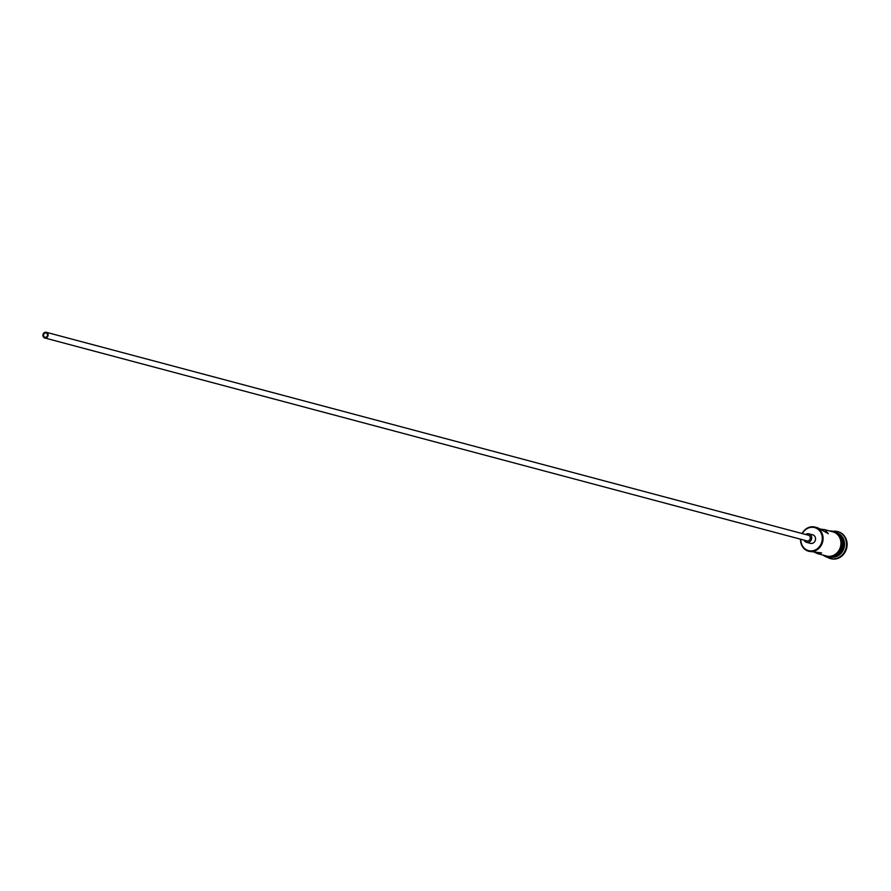 <?xml version="1.0" encoding="UTF-8"?>
<svg xmlns="http://www.w3.org/2000/svg" width="891" height="891" viewBox="0 0 891 891"><rect width="100%" height="100%" fill="white"/><g stroke="black" fill="none" stroke-linecap="round" stroke-linejoin="round"><path stroke-width="1.34" d="M800.853 539.289A11.906 10.636 -75.1 0 0 807.658 550.337A11.906 10.636 -75.1 0 0 821.558 542.786A11.906 10.636 -75.1 0 0 815.488 527.862A11.906 10.636 -75.1 0 0 802.368 533.609M802.1 533.531A12.496 11.16 104.9 0 1 815.042 527.093A12.496 11.16 104.9 0 1 815.933 527.372A12.496 11.16 104.9 0 1 822.471 542.541A12.496 11.16 104.9 0 1 808.616 551.239A12.496 11.16 104.9 0 1 807.725 550.961A12.496 11.16 104.9 0 1 800.586 539.211M44.795 337.21A2.205 1.971 -75.1 0 0 46.243 333.045A2.205 1.971 -75.1 0 0 44.795 337.21M46.488 332.354A2.94 2.628 -75.1 0 0 44.55 337.901A2.94 2.628 -75.1 0 0 46.488 332.354M806.778 540.848A2.94 2.628 -75.1 0 0 808.705 535.302A2.94 2.628 -75.1 0 0 808.282 535.19M804.15 540.169A4.41 3.943 -75.1 0 0 811.501 539.267A4.41 3.943 -75.1 0 0 805.664 534.477M810.119 543.265A4.41 3.943 -75.1 0 0 813.026 534.934A4.41 3.943 -75.1 0 0 812.38 534.767M814.452 552.253L817.582 553.634L821.602 552.91L808.616 551.239M815.042 527.093L817.916 527.895L828.307 533.664L824.932 529.766L820.177 529.009M833.865 531.203A13.966 12.474 104.9 0 1 837.507 531.548A13.966 12.474 104.9 0 1 838.509 531.871A13.966 12.474 104.9 0 1 845.815 548.823A13.966 12.474 104.9 0 1 830.323 558.546A13.966 12.474 104.9 0 1 829.321 558.234A13.966 12.474 104.9 0 1 826.993 557.042M824.019 529.477L832.918 531.849A12.496 11.16 104.9 0 1 833.809 532.127A12.496 11.16 104.9 0 1 840.347 547.297A12.496 11.16 104.9 0 1 826.48 556.006L817.582 553.634M837.83 531.637A13.966 12.474 104.9 0 1 838.141 531.715A13.966 12.474 104.9 0 1 839.144 532.038A13.966 12.474 104.9 0 1 846.45 548.99A13.966 12.474 104.9 0 1 830.958 558.713A13.966 12.474 104.9 0 1 830.646 558.624M838.453 533.987A12.496 11.16 104.9 0 1 842.786 547.408A12.496 11.16 104.9 0 1 832.361 556.908M837.495 533.13A12.496 11.16 104.9 0 1 844.067 547.753A12.496 11.16 104.9 0 1 831.103 557.176M839.211 534.812A12.496 11.16 104.9 0 1 842.407 547.308A12.496 11.16 104.9 0 1 833.419 556.563M824.821 555.561A12.641 11.293 -75.1 0 0 825.545 555.861A12.641 11.293 -75.1 0 0 840.302 547.842A12.641 11.293 -75.1 0 0 833.853 531.994A12.641 11.293 -75.1 0 0 831.258 531.404M834.499 532.161A12.641 11.293 104.9 0 1 841.059 547.687A12.641 11.293 104.9 0 1 826.77 556.229M46.276 332.287L808.493 535.235M808.872 533.82L812.703 534.834M837.507 531.548L838.141 531.715M822.649 554.982L825.612 556.63C839.923 562.789 849.268 536.003 834.433 531.392L829.087 530.824M830.323 558.546L830.958 558.713M806.611 542.341L810.431 543.365M44.762 337.967L806.99 540.915"/></g></svg>
